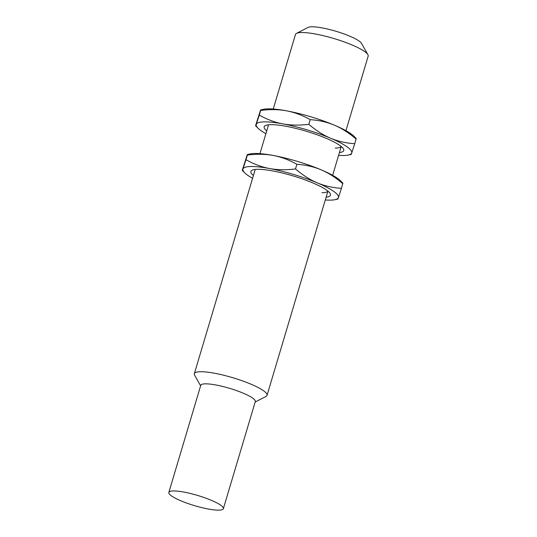 <?xml version="1.0" encoding="UTF-8"?>
<svg xmlns="http://www.w3.org/2000/svg" width="537" height="537" viewBox="0 0 537 537"><rect width="100%" height="100%" fill="white"/><g stroke="black" fill="none" stroke-linecap="round" stroke-linejoin="round"><path stroke-width="0.81" d="M211.256 500.276A28.448 5.336 16.6 0 1 223.365 508.68A28.448 5.336 16.6 0 1 208.302 509.022A28.448 5.336 16.6 0 1 180.942 500.833A28.448 5.336 16.6 0 1 168.84 492.429A28.448 5.336 16.6 0 1 183.902 492.087A28.448 5.336 16.6 0 1 211.256 500.276M223.365 508.68L255.297 401.569A28.448 5.336 -163.4 0 0 243.187 393.165A28.448 5.336 -163.4 0 0 215.834 384.969A28.448 5.336 -163.4 0 0 200.771 385.311L168.84 492.429M255.149 402.059L265.99 396.454A37.932 7.109 -163.4 0 0 267.043 395.353A37.932 7.109 -163.4 0 0 250.9 384.15A37.932 7.109 -163.4 0 0 214.424 373.222A37.932 7.109 -163.4 0 0 194.347 373.678A37.932 7.109 -163.4 0 0 194.622 375.182L200.623 385.808M273.246 109.011L295.464 34.482A37.932 7.109 16.6 0 1 296.518 33.381A37.932 7.109 16.6 0 1 352.024 44.954A37.932 7.109 16.6 0 1 367.879 54.66A37.932 7.109 16.6 0 1 368.16 56.157L345.942 130.686M296.518 33.381L308.003 27.441A28.448 5.336 16.6 0 1 349.627 36.12A28.448 5.336 16.6 0 1 361.522 43.396L367.879 54.66M341.196 146.453A37.932 7.109 16.6 0 1 335.269 148.098M266.721 130.887A41.524 7.787 16.6 0 1 265.338 125.618A41.524 7.787 16.6 0 1 270.823 124.678A41.524 7.787 16.6 0 1 312.917 133.344A41.524 7.787 16.6 0 1 343.465 148.91A41.524 7.787 16.6 0 1 339.424 152.562M338.599 155.327A49.834 9.344 -163.4 0 0 343.761 155.495A49.834 9.344 -163.4 0 0 348.164 155.079A49.834 9.344 -163.4 0 0 351.708 153.005A49.834 9.344 -163.4 0 0 330.53 138.204A49.834 9.344 -163.4 0 0 282.798 123.886A49.834 9.344 -163.4 0 0 264.197 121.872A49.834 9.344 -163.4 0 0 256.25 124.369A49.834 9.344 -163.4 0 0 258.029 128.209A49.834 9.344 -163.4 0 0 265.896 133.659M351.164 153.911C350.956 154.918 351.138 154.616 351.708 153.005L354.749 143.721C345.915 143.124 337.84 141.285 330.53 138.204C323.207 135.096 315.964 130.464 308.809 124.309C299.351 125.483 290.685 125.343 282.798 123.886C274.904 122.402 267.07 119.469 259.29 115.086L256.25 124.369C255.686 125.98 255.505 126.282 255.706 125.275L260.136 111.34C260.7 109.729 260.881 109.427 260.673 110.434L259.29 115.086M258.029 128.209L255.639 125.846L255.706 125.275M310.191 119.657C319.025 120.254 327.1 122.094 334.41 125.175A49.834 9.344 16.6 0 0 286.684 110.857A49.834 9.344 16.6 0 0 268.077 108.843A49.834 9.344 16.6 0 0 263.674 109.259L260.734 109.863L260.673 110.434C270.131 109.259 278.804 109.394 286.684 110.857C294.578 112.34 302.412 115.274 310.191 119.657L308.809 124.309M356.132 139.07C348.976 132.914 341.733 128.283 334.41 125.175A49.834 9.344 16.6 0 1 353.816 136.13L356.199 138.499L354.749 143.721M327.892 191.085A37.932 7.109 16.6 0 1 321.965 192.729M253.417 175.518A41.524 7.787 16.6 0 1 252.034 170.249A41.524 7.787 16.6 0 1 257.518 169.309A41.524 7.787 16.6 0 1 299.612 177.975A41.524 7.787 16.6 0 1 330.161 193.535A41.524 7.787 16.6 0 1 326.12 197.193M325.294 199.959A49.834 9.344 -163.4 0 0 330.456 200.126A49.834 9.344 -163.4 0 0 334.86 199.71A49.834 9.344 -163.4 0 0 338.404 197.636A49.834 9.344 -163.4 0 0 317.226 182.835A49.834 9.344 -163.4 0 0 269.493 168.517A49.834 9.344 -163.4 0 0 250.886 166.504A49.834 9.344 -163.4 0 0 242.946 169.001A49.834 9.344 -163.4 0 0 244.724 172.84A49.834 9.344 -163.4 0 0 252.591 178.291M337.86 198.536C337.652 199.549 337.833 199.247 338.404 197.636L341.438 188.346C332.611 187.749 324.536 185.916 317.226 182.835C309.903 179.727 302.66 175.096 295.504 168.94C286.046 170.115 277.381 169.974 269.493 168.517C261.6 167.034 253.766 164.1 245.986 159.717L242.946 169.001C242.375 170.612 242.194 170.914 242.402 169.907L246.832 155.972C247.396 154.354 247.577 154.059 247.369 155.065L245.986 159.717M244.724 172.84L242.335 170.477L242.402 169.907M296.887 164.288C305.721 164.886 313.796 166.725 321.106 169.806A49.834 9.344 16.6 0 0 273.38 155.488A49.834 9.344 16.6 0 0 254.773 153.475A49.834 9.344 16.6 0 0 250.37 153.891L247.429 154.495L247.369 155.065C256.827 153.884 265.5 154.025 273.38 155.488C281.274 156.972 289.107 159.905 296.887 164.288L295.504 168.94M342.828 183.701C335.672 177.539 328.429 172.907 321.106 169.806A49.834 9.344 16.6 0 1 340.512 180.761L342.895 183.13L341.438 188.346M194.347 373.678L255.229 169.444M259.942 153.642L268.534 124.812M267.043 395.353L327.926 191.118M332.638 175.317L341.23 146.487M348.164 155.079L351.104 154.481M334.86 199.71L337.8 199.113"/></g></svg>
